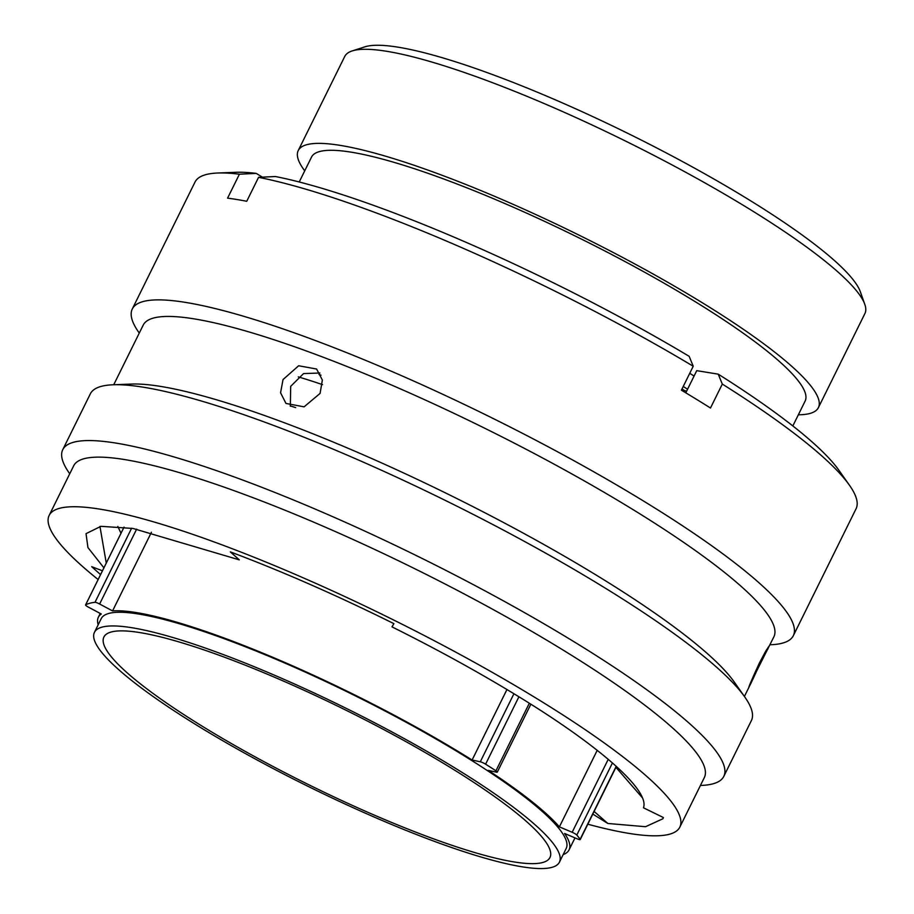 <?xml version="1.0" encoding="UTF-8"?>
<svg xmlns="http://www.w3.org/2000/svg" width="914" height="914" viewBox="0 0 914 914"><rect width="100%" height="100%" fill="white"/><g stroke="black" fill="none" stroke-linecap="round" stroke-linejoin="round"><path stroke-width="1.37" d="M563.161 854.613A262.535 43.952 26.3 0 0 569.056 849.894A262.535 43.952 26.3 0 0 564.601 833.488L577.374 838.892A4.262 0.708 -153.7 0 0 580.23 839.555A4.262 0.708 -153.7 0 0 580.139 839.269A281.306 47.094 -153.7 0 0 576.814 835.042A4.262 0.708 -153.7 0 0 575.237 833.854A4.262 0.708 -153.7 0 0 572.164 832.277L608.233 759.306M597.219 750.325L559.391 826.873A262.535 43.952 26.3 0 0 488.293 770.399L496.485 772.17A4.262 0.708 -153.7 0 0 497.296 772.124A4.262 0.708 -153.7 0 0 495.936 770.81A281.306 47.094 -153.7 0 0 485.597 764.184A4.262 0.708 -153.7 0 0 485.414 764.058A4.262 0.708 -153.7 0 0 480.296 761.796L513.931 693.737M352.176 50.933L364.823 46.854A280.438 46.945 26.3 0 1 747.858 199.103A280.438 46.945 26.3 0 1 860.337 291.749L864.781 304.282A290.115 48.568 -153.7 0 0 748.417 208.438A290.115 48.568 -153.7 0 0 352.176 50.933A290.115 48.568 -153.7 0 0 344.738 56.462L298.238 150.547A290.115 48.568 26.3 0 1 701.918 302.511A290.115 48.568 26.3 0 1 818.407 407.621A290.115 48.568 26.3 0 1 798.345 414.796M450.076 767.349A248.791 41.644 26.3 0 1 549.977 857.492A248.791 41.644 26.3 0 1 203.788 727.167A248.791 41.644 26.3 0 1 103.899 637.024A248.791 41.644 26.3 0 1 450.076 767.349M198.578 726.31A259.336 43.415 26.3 0 1 94.439 632.351A259.336 43.415 26.3 0 1 455.298 768.206A259.336 43.415 26.3 0 1 559.425 862.165A259.336 43.415 26.3 0 1 198.578 726.31M94.439 632.351L101.203 618.675A259.336 43.415 26.3 0 1 462.061 754.518A259.336 43.415 26.3 0 1 566.189 848.478L559.425 862.165M290.172 405.885A266.157 44.558 26.3 0 1 295.668 407.61M298.284 376.876A266.157 44.558 26.3 0 1 322.516 384.634M318.986 374.466A307.138 51.413 26.3 0 1 321.02 375.197M299.221 181.989L311.514 157.105A275.308 46.088 26.3 0 1 694.594 301.312A275.308 46.088 26.3 0 1 805.131 401.063L792.838 425.947M304.728 170.838A290.115 48.568 26.3 0 1 298.238 150.547M506.95 689.522L472.104 760.025L480.296 761.796M151.45 532.222L112.559 610.918A262.535 43.952 26.3 0 1 472.104 760.025M98.175 624.799A262.535 43.952 26.3 0 1 98.346 617.258A262.535 43.952 26.3 0 1 101.283 614.014L88.361 607.113A4.262 0.708 -153.7 0 1 85.562 604.954A4.262 0.708 -153.7 0 1 85.619 604.885A281.306 47.094 -153.7 0 1 94.999 602.315L131.616 528.223M818.407 407.621L864.907 313.548A290.115 48.568 -153.7 0 0 864.781 304.282M689.75 373.289A290.115 48.568 26.3 0 1 694.069 376.065M683.238 386.462A290.115 48.568 26.3 0 1 687.568 389.238M682.015 388.941A276.462 46.283 26.3 0 1 684.78 390.746L686.665 391.055M112.559 610.918L99.626 604.017A4.262 0.708 -153.7 0 0 94.999 602.315M559.391 826.873L572.164 832.277M320.094 393.397L322.356 380.03L316.61 369.028L298.638 365.76L283.043 379.561L280.564 392.757L285.979 403.44L304.088 406.844L320.094 393.397M290.355 406.216L290.675 386.348L303.562 373.586L319.9 373.015M587.816 824.2A351.753 58.884 -153.7 0 0 679.833 827.124L704.351 777.528A351.753 58.884 -153.7 0 0 563.115 650.083A351.753 58.884 -153.7 0 0 73.668 465.82L49.15 515.427A351.753 58.884 -153.7 0 0 98.129 579.522M679.833 827.124A351.753 58.884 -153.7 0 0 538.597 699.69A351.753 58.884 -153.7 0 0 49.15 515.427M700.421 785.457L701.141 785.434A368.685 61.718 -153.7 0 0 723.797 776.386A368.685 61.718 -153.7 0 0 575.763 642.805A368.685 61.718 -153.7 0 0 62.758 449.677A368.685 61.718 -153.7 0 0 69.327 473.178L69.738 473.76M723.797 776.386L751.399 720.54A368.685 61.718 -153.7 0 0 744.819 697.039A368.685 61.718 -153.7 0 0 603.366 586.959A368.685 61.718 -153.7 0 0 113.016 384.783A368.685 61.718 -153.7 0 0 90.349 393.831L62.758 449.677M744.819 697.039L734.216 681.981A351.753 58.884 -153.7 0 0 599.253 576.951A351.753 58.884 -153.7 0 0 131.422 384.063L113.016 384.783M767.76 649.214L768.994 646.244L765.932 650.779L759.443 662.913C747.275 689.305 744.682 697.142 756.998 670.305L773.884 636.83A351.753 58.884 -153.7 0 0 632.648 509.384A351.753 58.884 -153.7 0 0 143.201 325.133L113.724 384.76M769.954 644.77L770.673 644.747A368.685 61.718 -153.7 0 0 793.329 635.687A368.685 61.718 -153.7 0 0 645.295 502.117A368.685 61.718 -153.7 0 0 132.29 308.978A368.685 61.718 -153.7 0 0 138.859 332.479L139.271 333.062M793.329 635.687L856.064 508.778A368.685 61.718 -153.7 0 0 849.483 485.277A368.685 61.718 -153.7 0 0 722.311 384.074L710.475 408.021A368.685 61.718 -153.7 0 0 696.194 399.144A368.685 61.718 -153.7 0 0 681.398 390.187L693.235 366.24A368.685 61.718 -153.7 0 0 258.571 177.339L246.734 201.286A368.685 61.718 -153.7 0 0 227.575 198.155L239.411 174.208A368.685 61.718 -153.7 0 0 217.681 173.02A368.685 61.718 -153.7 0 0 195.013 182.069L132.29 308.978M592.809 814.088L607.844 823.48L645.547 826.713L662.924 818.75L663.415 817.55L643.445 807.782C650.071 790.724 600.532 746.624 518.238 696.365C479.77 672.807 437.68 649.637 391.957 626.855L393.923 623.668C336.432 595.151 281.9 571.227 230.328 551.885L239.297 559.859L132.998 528.463L100.917 526.327L86.03 533.65L87.95 547.6L103.91 567.822M642.336 797.705L615.922 767.326M106.264 563.058L99.946 526.441M748.749 687.614L756.998 670.305M100.551 574.609L91.697 566.68L102.437 570.793M239.411 174.208L256.24 173.386A351.924 58.919 -153.7 0 0 235.903 172.3L217.681 173.02M256.24 173.386L262.375 177.145M849.483 485.277L838.983 470.367A351.924 58.919 -153.7 0 0 718.233 374.157L722.311 384.074M685.797 392.814L696.742 370.661L718.233 374.157M693.235 366.24L689.156 356.323A351.924 58.919 -153.7 0 0 275.4 176.516L258.571 177.339M120.991 533.262L117.837 526.441M607.844 823.48L594.123 811.438M612.449 762.927L576.814 835.042M518.912 696.776L485.597 764.184M136.654 529.115L99.626 604.017M124.064 527.115L85.619 604.885M580.139 839.269L616.207 766.286M495.936 770.81L529.332 703.243M98.346 617.258L100.22 613.454M569.056 849.894L574.986 837.887M530.863 704.214L497.296 772.124M616.367 766.423L580.23 839.555M124.03 527.115L85.562 604.954M748.977 687.214L744.407 696.457"/></g></svg>
